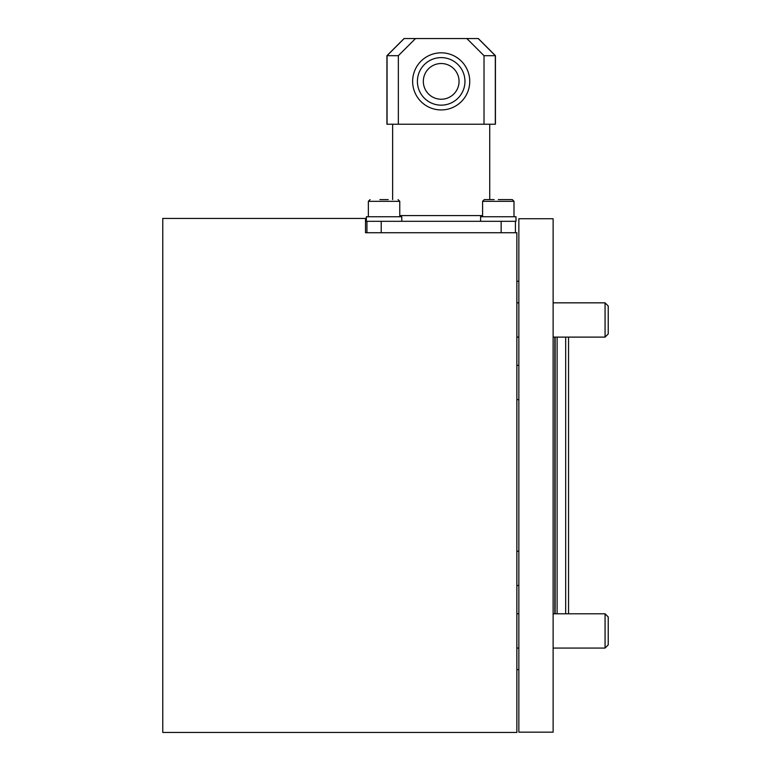<?xml version="1.0" encoding="UTF-8"?>
<svg xmlns="http://www.w3.org/2000/svg" width="771" height="771" viewBox="0 0 771 771"><rect width="100%" height="100%" fill="white"/><g stroke="black" fill="none" stroke-linecap="round" stroke-linejoin="round"><path stroke-width="1.16" d="M568.545 337.11L568.545 613.793L605.071 613.793L553.125 613.793M565.683 613.793L565.683 337.11M557.115 613.793L557.115 337.11M162.768 218.453L162.768 732.45L516.859 732.45L516.859 232.726L365.512 232.726L365.512 218.453L162.768 218.453M518.854 475.447L518.854 218.733L553.125 218.733L553.125 732.161L518.854 732.161L518.854 475.447M480.593 221.306L480.593 216.738L516.001 216.738L516.001 221.306L482.077 221.306M498.297 199.602L512.291 199.602L513.997 201.318L482.588 201.318L484.304 199.602L494.144 199.602M366.37 221.306L401.778 221.306L401.778 216.738L366.37 216.738L366.37 221.306M379.92 199.602L388.227 199.602M366.938 232.726L366.938 221.306L515.423 221.306L515.423 232.726M605.071 337.11L608.232 333.939L608.232 306.01L605.071 302.839L553.125 302.839L605.071 302.839L605.071 337.11L553.125 337.11M518.854 302.839L516.859 302.839M518.854 337.11L516.859 337.11M605.071 648.064L608.232 644.893L608.232 616.964L605.071 613.793L605.071 648.064L553.125 648.064M398.347 55.685L398.347 124.218L386.926 124.218L386.926 55.685L398.347 55.685L415.521 38.55L404.062 38.55L386.926 55.685M398.347 124.218L495.435 124.218L495.435 55.685L484.015 55.685L466.84 38.55L415.521 38.55M466.84 38.55L478.309 38.55L495.435 55.685M489.73 199.602L489.73 124.218M392.641 199.602L392.641 124.218M417.41 81.379A23.766 23.766 0 0 0 441.185 105.155A23.766 23.766 0 0 0 464.952 81.379A23.766 23.766 0 0 0 441.185 57.613A23.766 23.766 0 0 0 417.41 81.379M469.741 81.379A28.556 28.556 0 0 1 441.185 109.935A28.556 28.556 0 0 1 412.63 81.379A28.556 28.556 0 0 1 441.185 52.823A28.556 28.556 0 0 1 469.741 81.379M459.044 81.379A17.858 17.858 0 0 1 441.185 99.237A17.858 17.858 0 0 1 423.327 81.379A17.858 17.858 0 0 1 441.185 63.521A17.858 17.858 0 0 1 459.044 81.379M399.773 215.591L482.588 215.591M484.015 124.218L484.015 55.685M554.841 613.793L554.841 337.11M555.13 613.793L555.13 337.11M399.773 216.738L399.773 201.318L368.365 201.318L370.08 199.602M501.15 221.306L501.15 232.726M381.221 221.306L381.221 232.726M495.31 124.218L495.31 55.685L478.222 38.55M404.149 38.55L387.052 55.685L387.052 124.218M518.854 281.27L516.859 281.27M518.854 669.623L516.859 669.623M513.997 201.318L513.997 216.738L513.997 201.318L512.291 199.602M482.588 216.738L482.588 201.318M518.854 365.396L516.859 365.396M518.854 399.657L516.859 399.657M399.773 201.318L398.067 199.602M368.365 216.738L368.365 201.318M518.854 585.507L516.859 585.507M518.854 551.246L516.859 551.246M518.854 648.064L516.859 648.064M518.854 613.793L516.859 613.793"/></g></svg>
